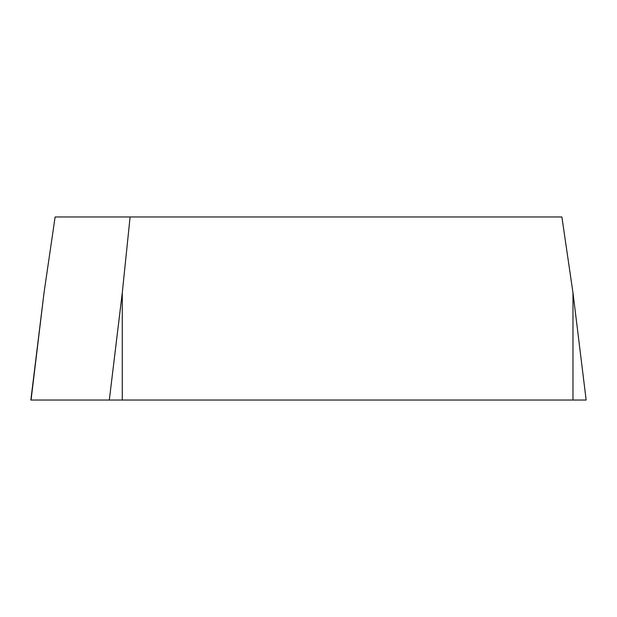 <?xml version="1.0" encoding="UTF-8"?>
<svg xmlns="http://www.w3.org/2000/svg" width="617" height="617" viewBox="0 0 617 617"><rect width="100%" height="100%" fill="white"/><g stroke="black" fill="none" stroke-linecap="round" stroke-linejoin="round"><path stroke-width="0.93" d="M572.977 292.767L586.15 400.032L30.85 400.032L44.023 292.767L55.114 216.968L561.886 216.968L572.977 292.767L572.977 400.032L585.949 400.032M130.094 216.968L122.282 292.767L109.309 400.032L572.977 400.032M44.023 292.767L31.051 400.032L109.309 400.032M122.282 400.032L122.282 292.767"/></g></svg>
